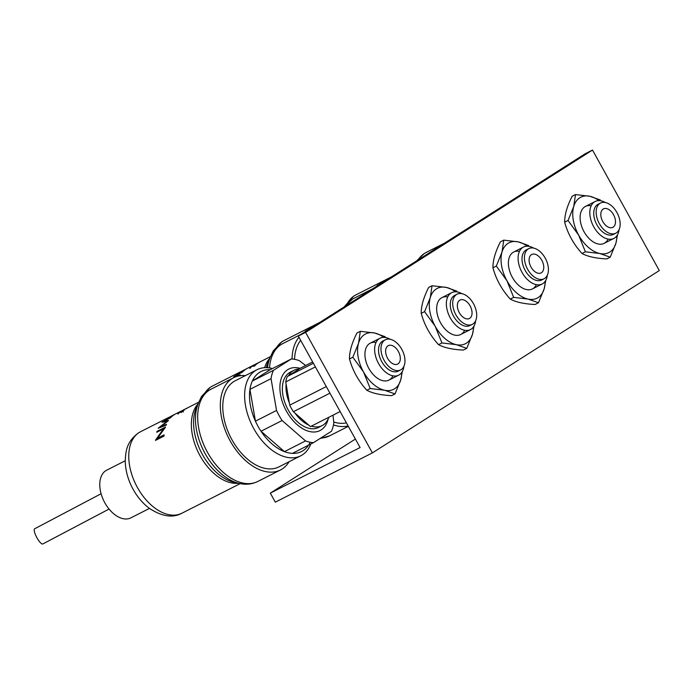 <?xml version="1.0" encoding="UTF-8"?>
<svg xmlns="http://www.w3.org/2000/svg" width="694" height="694" viewBox="0 0 694 694"><rect width="100%" height="100%" fill="white"/><g stroke="black" fill="none" stroke-linecap="round" stroke-linejoin="round"><path stroke-width="1.04" d="M372.383 452.896L659.3 270.573L592.494 150.051L585.216 153.747L298.299 336.07L360.099 447.552L270.304 493.122L275.318 502.161L372.383 452.896L305.577 332.374L592.494 150.051M270.304 493.122L355.389 439.059M305.577 332.374L298.299 336.07M186.79 408.332L187.441 407.933A45.7 28.072 -116.9 0 1 187.857 407.708L198.84 402.138M182.964 410.267L183.416 409.972A45.7 28.072 -116.9 0 1 183.658 409.842A45.7 28.072 -116.9 0 1 183.841 409.755M182.557 410.406L175.729 413.867A45.7 28.072 -116.9 0 0 174.281 414.691A45.7 28.072 -116.9 0 0 171.869 416.53L169.267 417.155L166.725 418.881A45.7 28.072 -116.9 0 0 166.213 419.323C164.565 420.078 164.27 420.07 165.319 419.271L171.522 416.053L171.782 416.521M175.391 414.049L175.2 414.153A45.7 28.072 63.1 0 0 174.853 414.309L170.837 416.348L172.346 416.122M174.853 414.309A45.7 28.072 63.1 0 0 173.405 415.133A45.7 28.072 63.1 0 0 172.242 415.94M185.341 409.078L187.007 408.263L185.341 409.078M166.161 418.855L166.725 418.881M164.678 419.853L165.528 419.644M165.458 427.27A45.7 28.072 -116.9 0 1 165.519 427.062L157.026 431.373A45.7 28.072 63.1 0 0 156.766 432.275L163.454 428.883L155.517 440.143A45.7 28.072 63.1 0 0 155.508 440.404L164.001 436.092A45.7 28.072 -116.9 0 1 164.079 434.869L157.408 438.252L165.458 427.27M161.954 422.282L166.907 421.414L158.223 428.172A45.7 28.072 63.1 0 0 158.171 428.276L166.187 425.127A45.7 28.072 -116.9 0 1 166.508 424.329L160.748 426.619L168.39 420.703A45.7 28.072 -116.9 0 1 168.486 420.564L164.131 421.31L170.741 417.649A45.7 28.072 -116.9 0 1 171.227 417.146L162.023 422.204A45.7 28.072 63.1 0 0 161.954 422.282M178.453 413.598A45.7 28.072 -116.9 0 0 178.115 413.962L177.725 413.589L183.572 410.171L184.083 410.362L181.004 412.583A45.7 28.072 63.1 0 1 181.342 412.21L183.242 410.432L178.349 413.268M245.398 375.61A51.729 31.777 63.1 0 0 233.661 377.701A51.729 31.777 63.1 0 0 232.022 378.629A51.729 31.777 63.1 0 0 229.445 439.571A51.729 31.777 63.1 0 0 280.489 469.959A51.729 31.777 63.1 0 0 282.128 469.023A51.729 31.777 63.1 0 0 289.103 461.718M300.771 455.793L278.927 466.88A48.285 29.66 -116.9 0 1 231.969 439.779A48.285 29.66 -116.9 0 1 235.223 380.772L257.066 369.685A48.285 29.66 63.1 0 0 253.813 428.692A48.285 29.66 63.1 0 0 300.771 455.793A48.285 29.66 63.1 0 0 310.791 444.039M270.27 369.659A44.832 27.543 63.1 0 0 252.33 381.049L270.27 369.659L291.367 358.945L273.436 370.344L252.33 381.049A44.832 27.543 63.1 0 0 249.935 389.377L271.042 378.664L276.533 410.458L255.435 421.171A44.832 27.543 63.1 0 0 258.029 426.324A44.832 27.543 63.1 0 0 261.013 431.234A44.832 27.543 63.1 0 0 284.445 451.629A44.832 27.543 63.1 0 0 292.417 453.364A44.832 27.543 63.1 0 0 310.218 442.252M300.155 368.332A34.483 21.184 63.1 0 0 281.165 378.768A34.483 21.184 63.1 0 0 286.466 411.204A34.483 21.184 63.1 0 0 310.452 431.711A34.483 21.184 63.1 0 0 328.141 419.002M276.533 410.458A44.832 27.543 63.1 0 0 279.135 415.611A44.832 27.543 63.1 0 0 282.111 420.521L305.542 440.916A44.832 27.543 63.1 0 0 313.523 442.651L331.454 431.26A44.832 27.543 63.1 0 0 333.849 422.932L333.007 415.159M125.258 460.755L106.659 470.194A26.728 16.422 63.1 0 0 105.809 470.679A26.728 16.422 63.1 0 0 104.482 502.161A26.728 16.422 63.1 0 0 130.854 517.863L149.453 508.424M157.408 438.252L157.92 439.181M163.454 428.883L163.706 429.343M157.026 431.373L157.356 431.972M292.417 453.364L313.523 442.651M305.542 440.916L284.445 451.629L261.013 431.234L282.111 420.521M305.655 365.512L299.348 360.68A44.832 27.543 63.1 0 0 291.367 358.945M249.935 389.377L255.435 421.171A44.832 27.543 63.1 0 1 249.935 389.377M273.436 370.344A44.832 27.543 63.1 0 0 271.042 378.664M272.473 368.54A48.285 29.66 63.1 0 0 257.066 369.685M164.131 421.31L164.391 421.787M160.748 426.619L161.034 427.14M177.725 413.589L177.959 414.023M101.098 493.746L34.7 528.759A8.623 2.316 61.7 0 0 36.938 537.815A8.623 2.316 61.7 0 0 42.855 543.949L109.045 509.058M311.372 426.151A31.039 19.068 63.1 0 0 322.085 425.639A31.039 19.068 63.1 0 0 323.066 425.075A31.039 19.068 63.1 0 0 328.817 417.294M299.14 368.982A31.039 19.068 63.1 0 0 293.987 370.284A31.039 19.068 63.1 0 0 293.007 370.848A31.039 19.068 63.1 0 0 288.531 375.723M293.987 370.284L290.344 372.131A31.039 19.068 63.1 0 0 289.363 372.695A31.039 19.068 63.1 0 0 287.819 409.252A31.039 19.068 63.1 0 0 318.442 427.487L322.085 425.639M286.11 384.138A31.039 19.068 63.1 0 0 289.363 402.945M295.002 413.121A31.039 19.068 63.1 0 0 308.865 425.188M329.945 393.16L293.38 411.716A31.898 19.597 -116.9 0 1 291.445 408.506A31.898 19.597 -116.9 0 1 289.745 405.14L285.728 381.943A31.898 19.597 -116.9 0 1 287.299 376.512L300.381 368.193L312.656 361.964M313.376 363.274L287.299 376.512M315.388 366.892L285.728 381.943M326.301 386.584L289.745 405.14M340.138 411.542L310.478 426.593L293.38 411.716M384.181 360.438A16.899 10.384 -116.9 0 1 385.317 339.782A16.899 10.384 -116.9 0 1 401.757 349.273A16.899 10.384 -116.9 0 1 400.62 369.919A16.899 10.384 -116.9 0 1 384.181 360.438M400.62 369.919L398.191 371.151A16.899 10.384 -116.9 0 1 381.752 361.669A16.899 10.384 -116.9 0 1 382.897 341.014L385.317 339.782M387.59 358.269A10.349 6.359 63.1 0 0 397.653 364.081A10.349 6.359 63.1 0 0 398.347 351.433A10.349 6.359 63.1 0 0 388.284 345.629A10.349 6.359 63.1 0 0 387.59 358.269M390.149 339.253A20.69 12.709 63.1 0 0 379.965 338.247A20.69 12.709 63.1 0 0 378.568 363.535A20.69 12.709 63.1 0 0 398.694 375.15A20.69 12.709 63.1 0 0 403.899 366.337M376.009 342.489A20.69 12.709 63.1 0 0 368.861 368.462A20.69 12.709 63.1 0 0 392.934 375.836M383.817 337.371A31.039 19.068 63.1 0 0 374.673 333.016L385.135 336.703M395.025 393.932L384.571 390.236A31.039 19.068 63.1 0 0 400.707 379.982L395.025 393.932L391.65 395.649C380.833 395.146 372.565 393.351 366.831 390.245C358.468 381.075 352.682 370.639 349.472 358.937C349.394 351.615 351.884 342.983 356.933 333.025L360.316 331.307L374.673 333.016A31.039 19.068 63.1 0 0 358.538 343.27L360.316 331.307M349.472 358.937L352.856 357.219L358.538 343.27A31.039 19.068 63.1 0 0 363.483 371.88L352.856 357.219M366.831 390.245L370.214 388.527L363.483 371.88A31.039 19.068 63.1 0 0 384.571 390.236L370.214 388.527M402.32 371.55L400.707 379.982A31.039 19.068 63.1 0 0 401.679 372.557M270.573 356.56L257.674 363.109A45.7 28.072 63.1 0 1 258.029 362.919A45.7 28.072 63.1 0 1 258.09 362.893L258.628 362.615M243.273 370.509L243.507 370.943M258.029 362.919L247.454 368.288A45.7 28.072 -116.9 0 0 246.006 369.113A45.7 28.072 -116.9 0 0 243.603 370.952L241 371.568L238.458 373.303A45.7 28.072 -116.9 0 0 237.938 373.745C236.29 374.5 235.995 374.482 237.053 373.693L246.587 368.731A45.7 28.072 63.1 0 0 245.138 369.555A45.7 28.072 63.1 0 0 243.976 370.362L244.071 370.544M247.116 368.462L246.925 368.566A45.7 28.072 63.1 0 0 246.587 368.731M257.075 363.5L258.732 362.684L257.075 363.5M236.411 374.274L237.253 374.066M239.118 375.87L240.124 375.124A45.7 28.072 -116.9 0 1 240.211 374.986L235.856 375.732L242.475 372.062A45.7 28.072 -116.9 0 1 242.961 371.559L233.757 376.625A45.7 28.072 63.1 0 0 233.687 376.703L238.389 376.009M253.952 365.53L254.568 365.625A45.7 28.072 63.1 0 1 256.476 363.986L257.101 363.673A45.7 28.072 -116.9 0 0 254.368 366.172L252.295 366.224L250.17 367.603L250.655 367.777A45.7 28.072 -116.9 0 0 250.308 368.141L249.562 367.907L252.625 365.955L253.952 365.53L254.29 366.146M346.393 422.837A48.285 29.66 -116.9 0 1 333.762 422.021M294.534 359.319A48.285 29.66 -116.9 0 1 300.676 340.355M298.967 337.275A51.729 31.777 63.1 0 0 292.053 358.989M333.493 424.936A51.729 31.777 63.1 0 0 348.102 425.916M235.856 375.732L236.125 376.2M249.562 367.907L249.823 368.367M243.976 370.362L243.421 370.431M455.906 314.859A16.899 10.384 -116.9 0 1 457.051 294.204A16.899 10.384 -116.9 0 1 473.481 303.694A16.899 10.384 -116.9 0 1 472.345 324.341A16.899 10.384 -116.9 0 1 455.906 314.859M472.345 324.341L469.916 325.573A16.899 10.384 -116.9 0 1 453.486 316.091A16.899 10.384 -116.9 0 1 454.622 295.436L457.051 294.204M459.315 312.69A10.349 6.359 63.1 0 0 469.378 318.503A10.349 6.359 63.1 0 0 470.081 305.854A10.349 6.359 63.1 0 0 460.018 300.051A10.349 6.359 63.1 0 0 459.315 312.69M461.883 293.675A20.69 12.709 63.1 0 0 451.69 292.668A20.69 12.709 63.1 0 0 450.302 317.956A20.69 12.709 63.1 0 0 470.419 329.572A20.69 12.709 63.1 0 0 475.633 320.758M455.55 291.792A31.039 19.068 63.1 0 0 446.398 287.437L456.86 291.124M466.758 348.353L456.296 344.658A31.039 19.068 63.1 0 0 472.441 334.404L466.758 348.353L463.375 350.062C452.566 349.568 444.29 347.772 438.565 344.666C430.193 335.497 424.407 325.061 421.206 313.35C421.119 306.037 423.609 297.396 428.666 287.437L432.041 285.728L446.398 287.437A31.039 19.068 63.1 0 0 430.263 297.691L432.041 285.728M421.206 313.35L424.581 311.641L430.263 297.691A31.039 19.068 63.1 0 0 435.207 326.301L424.581 311.641M438.565 344.666L441.939 342.949L435.207 326.301A31.039 19.068 63.1 0 0 456.296 344.658L441.939 342.949M474.045 325.972L472.441 334.404A31.039 19.068 63.1 0 0 473.403 326.978M447.743 296.911A20.69 12.709 63.1 0 0 440.595 322.884A20.69 12.709 63.1 0 0 464.668 330.257M315.328 325.373L312.725 325.989L310.183 327.724A45.7 28.072 -116.9 0 0 309.663 328.167C308.023 328.921 307.728 328.904 308.778 328.115L314.981 324.887L315.215 325.321M318.85 322.884L318.65 322.988A45.7 28.072 63.1 0 0 318.312 323.152L314.295 325.191L315.796 324.948M318.312 323.152A45.7 28.072 63.1 0 0 316.863 323.977A45.7 28.072 63.1 0 0 315.701 324.783M315.857 324.905A45.7 28.072 -116.9 0 1 317.739 323.534A45.7 28.072 -116.9 0 1 319.188 322.71L319.865 322.363M309.619 327.689L310.183 327.724M308.136 328.696L308.986 328.488M310.955 328.028L305.481 331.047A45.7 28.072 63.1 0 0 305.412 331.116L306.444 330.891M527.64 269.281A16.899 10.384 -116.9 0 1 528.776 248.626A16.899 10.384 -116.9 0 1 545.215 258.107A16.899 10.384 -116.9 0 1 544.07 278.762A16.899 10.384 -116.9 0 1 527.64 269.281M544.07 278.762L541.65 279.994A16.899 10.384 -116.9 0 1 525.211 270.513A16.899 10.384 -116.9 0 1 526.347 249.857L528.776 248.626M531.049 267.112A10.349 6.359 63.1 0 0 541.112 272.916A10.349 6.359 63.1 0 0 541.806 260.276A10.349 6.359 63.1 0 0 531.743 254.464A10.349 6.359 63.1 0 0 531.049 267.112M533.608 248.088A20.69 12.709 63.1 0 0 523.423 247.09A20.69 12.709 63.1 0 0 522.027 272.378A20.69 12.709 63.1 0 0 542.153 283.993A20.69 12.709 63.1 0 0 547.358 275.18M527.275 246.214A31.039 19.068 63.1 0 0 518.132 241.859L528.585 245.546M538.483 302.766L528.03 299.079A31.039 19.068 63.1 0 0 544.165 288.825L538.483 302.766L535.109 304.484C524.291 303.989 516.024 302.194 510.29 299.088C501.927 289.918 496.141 279.474 492.931 267.771C492.853 260.458 495.334 251.818 500.391 241.859L503.775 240.141L518.132 241.859A31.039 19.068 63.1 0 0 501.996 252.113L503.775 240.141M492.931 267.771L496.314 266.054L501.996 252.113A31.039 19.068 63.1 0 0 506.941 280.723L496.314 266.054M510.29 299.088L513.664 297.37L506.941 280.723A31.039 19.068 63.1 0 0 528.03 299.079L513.664 297.37M545.779 280.385L544.165 288.825A31.039 19.068 63.1 0 0 545.137 281.4M519.468 251.332A20.69 12.709 63.1 0 0 512.319 277.305A20.69 12.709 63.1 0 0 536.393 284.679M387.052 279.795L384.459 280.411L381.917 282.146A45.7 28.072 -116.9 0 0 381.396 282.579C379.748 283.343 379.453 283.326 380.512 282.536L386.705 279.309L386.948 279.734M390.575 277.305L390.384 277.4A45.7 28.072 63.1 0 0 390.045 277.574L386.02 279.613L387.521 279.37M390.045 277.574A45.7 28.072 63.1 0 0 388.597 278.398A45.7 28.072 63.1 0 0 387.434 279.205M387.59 279.326A45.7 28.072 -116.9 0 1 389.464 277.956A45.7 28.072 -116.9 0 1 390.913 277.132L391.589 276.785M381.353 282.111L381.917 282.146M379.87 283.117L380.711 282.9M382.68 282.449L377.206 285.46A45.7 28.072 63.1 0 0 377.146 285.538L378.178 285.312M599.364 223.694A16.899 10.384 -116.9 0 1 600.51 203.047A16.899 10.384 -116.9 0 1 616.94 212.529A16.899 10.384 -116.9 0 1 615.804 233.184A16.899 10.384 -116.9 0 1 599.364 223.694M615.804 233.184L613.375 234.416A16.899 10.384 -116.9 0 1 596.944 224.925A16.899 10.384 -116.9 0 1 598.081 204.279L600.51 203.047M602.774 221.533A10.349 6.359 63.1 0 0 612.837 227.337A10.349 6.359 63.1 0 0 613.531 214.698A10.349 6.359 63.1 0 0 603.468 208.885A10.349 6.359 63.1 0 0 602.774 221.533M605.341 202.509A20.69 12.709 63.1 0 0 595.148 201.512A20.69 12.709 63.1 0 0 593.752 226.799A20.69 12.709 63.1 0 0 613.878 238.415A20.69 12.709 63.1 0 0 619.083 229.601M591.201 205.754A20.69 12.709 63.1 0 0 584.044 231.727A20.69 12.709 63.1 0 0 608.126 239.1M599 200.635A31.039 19.068 63.1 0 0 589.857 196.272L600.319 199.967M610.217 257.188L599.755 253.501A31.039 19.068 63.1 0 0 615.89 243.247L610.217 257.188L606.834 258.905C596.025 258.411 587.749 256.607 582.014 253.501C573.652 244.331 567.865 233.895 564.664 222.193C564.578 214.88 567.067 206.239 572.125 196.281L575.5 194.563L589.857 196.272A31.039 19.068 63.1 0 0 573.721 206.534L575.5 194.563M564.664 222.193L568.039 220.475L573.721 206.534A31.039 19.068 63.1 0 0 578.666 235.145L568.039 220.475M582.014 253.501L585.398 251.792L578.666 235.145A31.039 19.068 63.1 0 0 599.755 253.501L585.398 251.792M617.504 234.806L615.89 243.247A31.039 19.068 63.1 0 0 616.862 235.821M181.906 513.222C172.867 518.184 162.058 516.588 149.47 508.433C142.227 502.994 136.371 495.854 131.912 487.041C127.618 478.426 125.397 469.708 125.258 460.885C125.727 450.822 126.629 441.861 138.462 432.909L140.544 431.729A45.7 28.072 63.1 0 0 139.095 432.553A45.7 28.072 63.1 0 0 136.813 486.381A45.7 28.072 63.1 0 0 181.906 513.222L240.202 483.631M198.102 403.795A45.7 28.072 63.1 0 0 198.796 453.408A45.7 28.072 63.1 0 0 238.432 483.25M257.847 481.445A51.729 31.777 63.1 0 1 206.803 451.065A51.729 31.777 63.1 0 1 209.38 390.123A51.729 31.777 63.1 0 1 211.019 389.187L208.929 390.375C204.305 393.403 200.826 397.567 198.501 402.893L196.385 407.699A46.854 28.784 63.1 0 0 201.199 452.184A46.854 28.784 63.1 0 0 234.268 482.339L239.395 483.466C245.954 484.924 252.104 484.247 257.847 481.445L280.489 469.959M198.501 402.893A50.575 31.065 63.1 0 0 203.698 450.918A50.575 31.065 63.1 0 0 239.395 483.466M199.36 401.08L201.538 396.474L210.195 387.33L212.269 386.15A45.7 28.072 63.1 0 0 210.82 386.974A45.7 28.072 63.1 0 0 204.157 394.296M269.836 358.208A45.7 28.072 63.1 0 0 264.631 367.681M269.524 367.924A51.729 31.777 63.1 0 1 281.113 344.545A51.729 31.777 63.1 0 1 282.753 343.608L280.662 344.797C276.03 347.815 272.551 351.988 270.226 357.306L268.11 362.112A46.854 28.784 63.1 0 0 266.305 367.647M320.897 438.044A51.729 31.777 63.1 0 0 329.572 435.867L348.336 426.342M270.226 357.306A50.575 31.065 63.1 0 0 267.52 367.699M271.094 355.502L273.262 350.895L281.92 341.752L283.993 340.572A45.7 28.072 63.1 0 0 282.553 341.396A45.7 28.072 63.1 0 0 275.891 348.718M344.909 306.444L352.387 299.218L354.478 298.03A51.729 31.777 63.1 0 0 352.838 298.958A51.729 31.777 63.1 0 0 346.306 305.56M344.111 306.956L353.654 296.173L355.727 294.985A45.7 28.072 63.1 0 0 354.278 295.809A45.7 28.072 63.1 0 0 347.616 303.139M416.643 260.866L424.121 253.64L426.203 252.451A51.729 31.777 63.1 0 0 424.563 253.379A51.729 31.777 63.1 0 0 418.031 259.981M140.544 431.729L168.304 417.641M183.658 409.842L187.276 408.011M211.019 389.187L233.661 377.701M182.401 410.484L183.233 411.993M379.965 338.247L370.258 343.174M398.694 375.15L388.987 380.078M212.269 386.15L240.037 372.053M282.753 343.608L301.049 334.317M320.134 438.521L329.572 435.867M451.69 292.668L441.983 297.596M470.419 329.572L460.712 334.499M283.993 340.572L311.762 326.475M354.478 298.03L372.782 288.739M523.423 247.09L513.716 252.017M542.153 283.993L532.445 288.921M355.727 294.985L383.487 280.897M426.203 252.451L444.507 243.16M595.148 201.512L585.441 206.439M613.878 238.415L604.17 243.342"/></g></svg>
